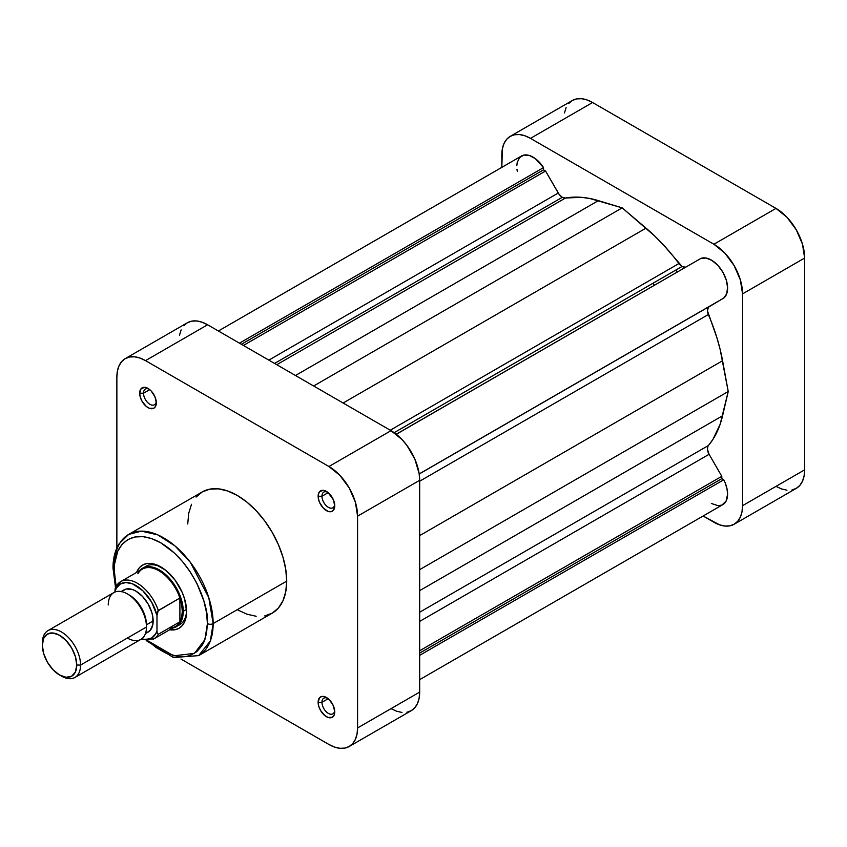 <?xml version="1.0" encoding="UTF-8"?>
<svg xmlns="http://www.w3.org/2000/svg" width="847" height="847" viewBox="0 0 847 847"><rect width="100%" height="100%" fill="white"/><g stroke="black" fill="none" stroke-linecap="round" stroke-linejoin="round"><path stroke-width="1.27" d="M677.272 271.972A135.096 77.998 -120 0 0 675.874 270.045A135.096 77.998 -120 0 1 677.272 271.972M652.942 283.279A135.096 77.998 60 0 1 654.35 285.206M775.99 486.379L781.58 488.963L786.958 490.191M791.913 489.99L796.254 488.38L799.822 485.426L802.469 481.234L804.099 475.972L804.65 469.831L804.65 258.039L802.469 244.116L796.254 229.802L786.958 217.256L775.99 208.404L592.582 102.519L586.992 99.925L581.614 98.707L576.659 98.898L572.318 100.507L568.75 103.461M566.103 107.654L564.473 112.926M510.222 136.356L572.318 100.507A40.529 23.398 -120 0 1 592.582 102.519L530.487 138.368L713.905 244.254L775.99 208.404L592.582 102.519L530.487 138.368A40.529 23.398 60 0 0 510.222 136.356A40.529 23.398 60 0 0 501.826 154.906L501.826 167.357L502.387 148.776L504.018 143.503L506.665 139.31L510.222 136.356L514.563 134.747L519.518 134.557L524.896 135.774L530.487 138.368L713.905 244.254L724.863 253.105L734.169 265.651L740.373 279.965L742.554 293.888L742.554 505.68L742.004 511.81L740.373 517.083L737.726 521.276L734.169 524.229L729.818 525.839L724.863 526.04L719.495 524.812L703.126 516.003L713.905 522.228A40.529 23.398 60 0 0 734.169 524.229L796.254 488.38A40.529 23.398 -120 0 0 804.65 469.831L804.65 258.039L742.554 293.888L742.554 505.68L804.65 469.831L742.554 505.68A40.529 23.398 60 0 1 734.169 524.229M742.554 293.888L804.65 258.039A40.529 23.398 -120 0 0 775.99 208.404L713.905 244.254A40.529 23.398 60 0 1 742.554 293.888M327.461 698.15A9.052 5.23 -120 0 0 321.955 702.29L318.133 702.29A11.752 6.787 60 0 1 326.444 697.494A11.752 6.787 60 0 1 334.756 711.893L333.358 705.752L329.621 700.056L324.825 696.742L321.828 696.446L319.531 697.769L318.133 702.29L318.768 706.334L320.568 710.485L324.825 715.567L328.064 717.441L332.32 717.271L334.12 715.196L334.756 711.893A11.752 6.787 60 0 1 326.444 716.689A11.752 6.787 60 0 1 318.133 702.29L321.955 702.29A9.052 5.23 60 0 1 323.829 698.15A9.052 5.23 60 0 1 327.461 698.15M327.461 492.107A9.052 5.23 -120 0 0 321.955 496.247L318.133 496.247A11.752 6.787 60 0 1 326.444 491.44A11.752 6.787 60 0 1 334.756 505.839L333.358 499.698L328.064 492.562L323.268 490.339L319.531 491.726L318.292 494.468L318.292 498.205L319.531 502.387L323.268 508.073L328.064 511.387L331.061 511.683L333.358 510.36L334.756 505.839A11.752 6.787 60 0 1 326.444 510.635A11.752 6.787 60 0 1 318.133 496.247L321.955 496.247A9.052 5.23 60 0 1 323.829 492.096A9.052 5.23 60 0 1 327.461 492.107M149.019 389.08A9.052 5.23 -120 0 0 143.514 393.22L139.691 393.22A11.752 6.787 60 0 1 148.003 388.424A11.752 6.787 60 0 1 156.314 402.812L154.916 396.671L151.179 390.986L148.003 388.424L144.826 387.312L141.089 388.699L139.691 393.22L140.327 397.254L142.127 401.414L146.383 406.496L149.623 408.37L153.879 408.201L155.679 406.126L156.314 402.812A11.752 6.787 60 0 1 148.003 407.619A11.752 6.787 60 0 1 139.691 393.22L143.514 393.22A9.052 5.23 60 0 1 145.388 389.08A9.052 5.23 60 0 1 149.019 389.08M145.822 566.325A33.774 19.502 60 0 1 161.777 567.479A33.774 19.502 -120 0 0 144.234 567.437M136.589 572.434A36.474 21.059 60 0 1 160.803 566.897A36.474 21.059 60 0 1 186.594 611.566L184.635 599.041L182.253 592.508L175.128 580.184L165.832 570.37L155.774 564.557L150.935 563.467L146.478 563.636L142.561 565.087L139.353 567.744L136.589 572.434M264.719 615.938L272.215 613.154A69.983 40.402 -120 0 0 286.71 581.127L213.148 623.593A69.983 40.402 60 0 1 198.653 655.62L210.321 640.999L213.148 623.593A4.055 2.34 180 0 1 207.42 623.593L204.889 639.623L194.492 653.333L173.699 655.853L147.537 640.618M116.113 586.198L114.186 569.766A4.055 2.34 180 0 1 113 568.104A4.055 2.34 180 0 1 114.186 566.452A69.983 40.402 60 0 1 128.68 534.415A69.983 40.402 60 0 1 182.603 553.165A69.983 40.402 60 0 1 213.148 623.593L286.71 581.127L285.757 569.428L282.94 557.082L278.367 544.568L272.215 532.35L264.719 520.916L256.165 510.699L246.879 502.091L237.224 495.421L227.568 490.942L218.282 488.835L209.728 489.174L202.232 491.948L196.081 497.062M149.728 389.631L143.514 393.22L149.728 389.631M328.17 492.658L321.955 496.247L328.17 492.658M328.17 698.701L321.955 702.29L328.17 698.701M125.25 358.62A40.529 23.398 60 0 1 145.515 360.621L207.61 324.772L391.018 430.668L328.932 466.517L145.515 360.621L207.61 324.772A40.529 23.398 -120 0 0 187.346 322.771L125.25 358.62A40.529 23.398 60 0 0 116.865 377.169L116.865 547.988L116.865 377.169L117.415 371.028L119.046 365.766L121.693 361.574L125.25 358.62L129.602 357.011L134.557 356.809L139.924 358.037L145.515 360.621L328.932 466.517L339.901 475.368L349.197 487.904L355.401 502.229L357.582 516.151L357.582 727.944L357.032 734.074L355.401 739.346L352.754 743.539L349.197 746.493L344.845 748.102L339.901 748.293L334.523 747.075L328.932 744.481L180.993 659.072L328.932 744.481A40.529 23.398 60 0 0 349.197 746.493A40.529 23.398 60 0 0 357.582 727.944L357.582 516.151L419.678 480.302L419.127 473.526L414.85 459.127L406.941 445.437L401.986 439.519L391.018 430.668L207.61 324.772L202.02 322.188L196.642 320.96L191.687 321.161L187.346 322.771L183.778 325.724M191.507 504.293L188.69 513.388L187.738 523.986M237.224 609.692L246.879 614.17L256.165 616.277M146.213 640.597L173.466 657.547L198.653 655.62L272.215 613.154L278.367 608.051L282.94 600.819L285.757 591.725L286.71 581.127A69.983 40.402 -120 0 0 256.165 510.699A69.983 40.402 -120 0 0 202.232 491.948L128.68 534.415L141.428 531.143L157.69 534.849L175.011 545.955L190.363 562.323L208.786 597.611L213.148 623.593A4.055 2.34 0 0 1 207.42 623.593L206.52 633.577L203.873 642.142L201.914 645.785L196.843 651.629L190.374 655.356L186.7 656.383L178.643 656.711L165.377 652.889L156.229 647.606L147.272 640.374M116.198 586.548L114.409 575.166L114.409 564.621L117.733 551.206L122.042 544.388L127.844 539.581L134.906 536.966L142.963 536.649L151.708 538.628L160.803 542.842L174.334 552.975L182.783 561.889L190.374 572.138L196.843 583.329L203.873 600.947L206.52 612.572L207.42 623.593C209.294 608.929 195.308 563.499 160.803 542.842C126.298 523.658 112.312 552.932 114.186 569.766A4.055 2.34 0 0 1 113 568.104L115.488 587.394M169.686 629.766L175.128 629.713L179.045 628.262L182.253 625.605L184.635 621.836L186.096 617.092L186.594 611.566A36.474 21.059 60 0 1 169.686 629.766M177.849 625.647A33.774 19.502 -120 0 0 186.573 610.433A33.774 19.502 60 0 1 179.596 624.821M391.018 708.632L396.608 711.226L401.986 712.443M406.941 712.253L411.282 710.644L414.85 707.69L417.497 703.497L419.127 698.224L419.678 692.094L419.678 480.302L419.678 692.094L357.582 727.944L419.678 692.094A40.529 23.398 -120 0 1 411.282 710.644L349.197 746.493M181.131 329.917L179.5 335.19M391.018 430.668L328.932 466.517A40.529 23.398 60 0 1 357.582 516.151L419.678 480.302A40.529 23.398 -120 0 0 391.018 430.668M334.692 710.675A9.052 5.23 60 0 1 332.882 713.83A9.052 5.23 60 0 1 325.904 711.406A9.052 5.23 60 0 1 321.955 702.29A9.052 5.23 -120 0 0 327.905 713.1A9.052 5.23 -120 0 0 334.692 710.675M334.692 504.632A9.052 5.23 60 0 1 332.882 507.777A9.052 5.23 60 0 1 325.904 505.352A9.052 5.23 60 0 1 321.955 496.247A9.052 5.23 -120 0 0 327.905 507.057A9.052 5.23 -120 0 0 334.692 504.632M156.25 401.605A9.052 5.23 60 0 1 154.44 404.75A9.052 5.23 60 0 1 147.463 402.325A9.052 5.23 60 0 1 143.514 393.22A9.052 5.23 -120 0 0 149.464 404.03A9.052 5.23 -120 0 0 156.25 401.605M145.515 633.037L148.119 632.074A24.319 14.039 -120 0 0 153.159 620.946L146.478 624.8L146.478 627.013A27.019 15.595 60 0 1 127.368 638.045M59.544 674.995L52.969 669.681L47.39 662.153L43.663 653.566L42.35 645.213L43.663 638.363L47.39 634.075L52.969 632.995L59.544 635.282L66.13 640.597L71.699 648.114L75.425 656.711L76.738 665.064L75.425 671.904L71.699 676.192L66.13 677.282L59.544 674.995L61.45 676.097A27.019 15.595 -120 0 0 80.56 665.064L76.738 665.064A24.319 14.039 60 0 1 59.544 674.995A24.319 14.039 60 0 1 42.35 645.213L42.35 643A27.019 15.595 60 0 1 47.951 630.634A27.019 15.595 60 0 1 68.766 637.876A27.019 15.595 60 0 1 80.56 665.064A27.019 15.595 60 0 1 74.96 677.431A27.019 15.595 60 0 1 60.476 675.504M74.96 677.431L140.877 639.379A27.019 15.595 -120 0 0 146.478 627.013L80.56 665.064L146.478 627.013A27.019 15.595 -120 0 0 134.684 599.814A27.019 15.595 -120 0 0 113.858 592.582L47.951 630.634M137.881 573.758A33.097 19.11 60 0 1 158.897 570.751A33.097 19.11 60 0 1 179.903 598.024A33.097 19.11 60 0 1 182.296 611.29L183.248 611.29A33.774 19.502 -120 0 0 166.256 575.071A33.774 19.502 -120 0 0 139.459 570.783A33.774 19.502 60 0 1 142.487 568.252A33.774 19.502 60 0 1 168.511 577.305A33.774 19.502 60 0 1 183.248 611.29L186.531 609.395L183.248 611.29A33.774 19.502 60 0 1 176.261 626.748A33.774 19.502 60 0 1 172.555 628.103A33.774 19.502 -120 0 0 183.248 611.29L182.296 611.29A33.097 19.11 60 0 1 179.903 621.804A33.097 19.11 60 0 1 169.188 627.998M175.445 626.441A33.097 19.11 -120 0 0 179.903 621.804L158.315 634.265A33.097 19.11 60 0 1 153.847 638.903L175.445 626.441M179.903 598.024A33.097 19.11 -120 0 0 142.338 569.11L120.75 581.582A33.097 19.11 60 0 1 158.315 610.486L179.903 598.024L179.903 621.804L181.692 617.05L182.296 611.29L181.692 604.843L179.903 598.024L179.903 621.804L158.315 634.265L157.171 633.133L156.981 630.92L156.981 615.377L157.849 610.973L179.903 598.024M115.499 587.363L116.283 586.219A33.097 19.11 60 0 1 120.75 581.582L115.711 586.886M128.352 594.509A24.319 14.039 60 0 1 146.478 624.8L153.159 620.946A24.319 14.039 -120 0 0 142.55 596.468A24.319 14.039 -120 0 0 123.81 589.957L121.672 591.735M121.513 581.18A33.097 19.11 -120 0 1 158.315 610.486L156.981 615.377A31.212 18.02 60 0 0 135.965 585.531A31.212 18.02 60 0 0 114.948 591.111L115.139 588.676L114.948 592.042L116.272 588.157L120.316 584.017L125.917 582.524L132.503 583.848L142.804 590.74L151.613 602.079L156.981 615.377L156.981 630.92L155.668 633.874L151.613 638.013L146.012 639.506L141.608 638.903A31.212 18.02 60 0 0 156.981 630.92L157.171 633.133L158.315 634.265A33.097 19.11 -120 0 1 153.095 639.305M145.419 633.641L150.258 630.306L152.831 624.631L152.831 616.881L151.857 612.593L148.119 603.996L142.55 596.468L135.965 591.164L132.608 589.607L126.415 588.993L121.1 591.524M80.56 665.064A27.019 15.595 -120 0 0 61.46 631.968A27.019 15.595 -120 0 0 42.35 643L42.35 645.213A24.319 14.039 60 0 1 59.544 635.282A24.319 14.039 60 0 1 76.738 665.064L80.56 665.064M108.268 604.949A27.019 15.595 60 0 1 127.368 593.916A27.019 15.595 60 0 1 146.478 627.013L146.478 624.8A24.319 14.039 -120 0 0 129.284 595.018L127.368 593.916M685.265 267.186L682.079 266.456L394.162 432.679L682.079 266.456A8.11 4.68 -120 0 0 686.102 266.879M218.388 330.997L521.551 155.975A22.964 13.256 -120 0 1 543.52 167.6L239.447 343.162L543.52 167.6L543.52 169.855L545.553 171.02L558.258 193.031A8.11 4.68 -120 0 0 562.313 197.309L274.566 363.437L562.313 197.309A8.11 4.68 -120 0 0 565.457 198.039L276.778 364.708L565.457 198.039L562.313 197.309L559.126 194.355L545.553 171.02L543.52 169.855L543.52 167.6L535.368 158.654L529.364 155.477L523.87 155.086L519.624 157.542L517.21 162.497L516.808 165.716M711.353 503.478L718.076 505.68L721.951 505.056L726.091 501.128L727.594 494.256L726.98 488.634L725.117 482.705L723.751 479.773L721.803 478.65L721.803 476.31L709.098 454.299L707.446 449.334L707.901 446.274L712.983 439.297L720.119 424.336L728.229 391.515L720.119 349.313L716.911 337.752L707.436 310.817L708.463 307.143L721.803 299.213L419.201 474.013L709.098 306.635A8.11 4.68 -120 0 0 708.367 314.533L419.678 481.202L708.367 314.533A145.906 84.234 -120 0 1 722.576 360.737L728.229 391.515L419.678 569.65L728.229 391.515L722.576 415.761L419.678 590.634L722.576 415.761A145.906 84.234 -120 0 1 708.367 445.554A8.11 4.68 -120 0 0 709.098 454.299L419.678 621.391L709.098 454.299L721.803 476.31L419.678 650.74L721.803 476.31L721.803 478.65L419.678 653.079L721.803 478.65L723.751 479.773L419.678 655.324L723.751 479.773A22.964 13.256 -120 0 1 722.84 504.621L419.678 679.643M723.751 298.08L726.715 293.771L727.584 287.408L726.228 279.87L722.84 272.183L717.885 265.407L712.031 260.474L706.091 258.039L700.871 258.441L396.301 434.278L700.871 258.441A22.964 13.256 -120 0 1 722.84 272.183A22.964 13.256 -120 0 1 723.751 298.08L419.191 473.928L723.751 298.08M698.923 259.563L396.237 434.225L698.923 259.563M682.079 266.456L663.095 244.539L654.678 235.985L622.196 207.854L589.713 198.473L581.296 197.309L565.457 198.039A145.906 84.234 -120 0 1 598.374 200.633L622.196 207.854L313.644 385.999L622.196 207.854L646.017 228.139L343.12 403.013L646.017 228.139A145.906 84.234 -120 0 1 678.923 263.544A8.11 4.68 -120 0 0 682.079 266.456M516.966 169.284L517.295 171.38M543.52 169.855L241.395 344.284L543.52 169.855M545.553 171.02L243.417 345.449L545.553 171.02M558.258 193.031L268.838 360.123L558.258 193.031M295.476 375.507L598.374 200.633L295.476 375.507M390.245 430.223L678.923 263.544L390.245 430.223M419.678 535.611L722.576 360.737L419.678 535.611M419.678 612.222L708.367 445.554L419.678 612.222M113 568.104C112.99 558.491 115.044 550.359 119.152 543.721L128.68 534.415M140.782 639.432L153.847 638.903"/></g></svg>
